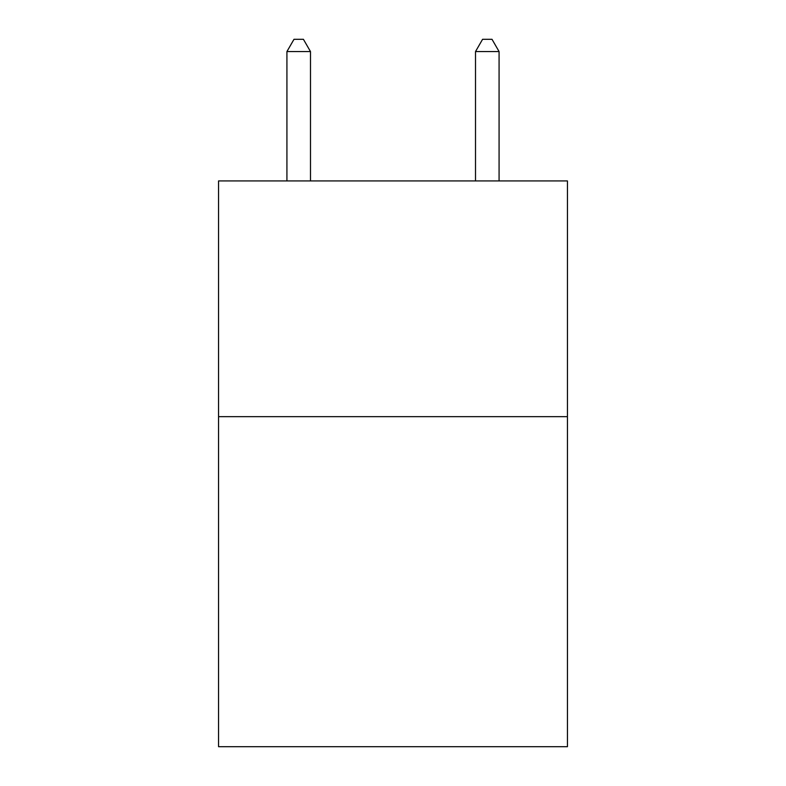 <?xml version="1.0" encoding="UTF-8"?>
<svg xmlns="http://www.w3.org/2000/svg" width="786" height="786" viewBox="0 0 786 786"><rect width="100%" height="100%" fill="white"/><g stroke="black" fill="none" stroke-linecap="round" stroke-linejoin="round"><path stroke-width="1.18" d="M567.443 416.668L567.443 746.7L218.557 746.7L218.557 180.927L567.443 180.927L567.443 416.668L218.557 416.668M310.49 180.927L310.49 51.562L286.919 51.562L286.919 180.927M286.919 51.562L293.993 39.3L303.416 39.3L310.49 51.562M499.081 180.927L499.081 51.562L475.51 51.562L475.51 180.927M475.51 51.562L482.584 39.3L492.007 39.3L499.081 51.562"/></g></svg>

